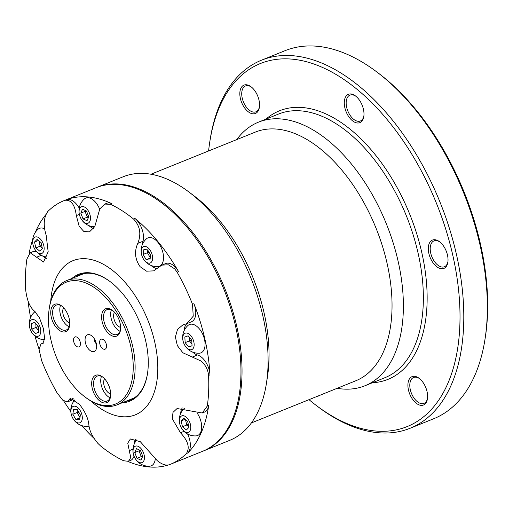 <?xml version="1.0" encoding="UTF-8"?>
<svg xmlns="http://www.w3.org/2000/svg" width="513" height="513" viewBox="0 0 513 513"><rect width="100%" height="100%" fill="white"/><g stroke="black" fill="none" stroke-linecap="round" stroke-linejoin="round"><path stroke-width="0.77" d="M96.591 187.514A142.152 80.515 68 0 1 97.13 187.29A142.152 80.515 68 0 1 236.833 326.698A142.152 80.515 68 0 1 203.558 450.914A142.152 80.515 68 0 1 203.013 451.132M251.383 422.93L355.746 380.793A134.105 75.956 -112 0 0 387.135 263.611A134.105 75.956 -112 0 0 255.339 132.091L150.976 174.228M337.137 388.309A142.152 80.515 -112 0 0 364.91 385.776A142.152 80.515 -112 0 0 398.184 261.553A142.152 80.515 -112 0 0 258.481 122.152A142.152 80.515 -112 0 0 236.73 139.607M203.558 450.914L229.632 440.385A142.152 80.515 -112 0 0 266.388 383.609L267.44 376.875A134.105 75.956 -112 0 0 264.163 313.257A134.105 75.956 -112 0 0 194.51 196.222L189.079 192.112A142.152 80.515 -112 0 0 123.203 176.761L97.13 187.29M266.388 383.609A142.152 80.515 -112 0 0 262.906 316.168A142.152 80.515 -112 0 0 189.079 192.112M428.868 253.422A15.287 8.657 68 0 1 439.526 241.713A15.287 8.657 68 0 1 447.471 255.051A15.287 8.657 68 0 1 447.843 262.303A15.287 8.657 68 0 1 438.878 268.03A15.287 8.657 68 0 1 428.868 253.422M439.987 242.078A13.947 7.9 -112 0 0 433.972 240.892A13.947 7.9 -112 0 0 430.708 253.076A13.947 7.9 -112 0 0 444.412 266.754A13.947 7.9 -112 0 0 447.92 261.726M408.463 390.015A15.287 8.657 68 0 1 419.127 378.305A15.287 8.657 68 0 1 427.066 391.65A15.287 8.657 68 0 1 427.438 398.902A15.287 8.657 68 0 1 418.473 404.622A15.287 8.657 68 0 1 408.463 390.015M419.589 378.671A13.947 7.9 -112 0 0 413.568 377.485A13.947 7.9 -112 0 0 410.304 389.675A13.947 7.9 -112 0 0 424.007 403.353A13.947 7.9 -112 0 0 427.521 398.319M344.832 107.653A15.287 8.657 68 0 1 355.49 95.944A15.287 8.657 68 0 1 363.435 109.288A15.287 8.657 68 0 1 363.807 116.541A15.287 8.657 68 0 1 354.842 122.267A15.287 8.657 68 0 1 344.832 107.653M355.951 96.309A13.947 7.9 -112 0 0 349.937 95.123A13.947 7.9 -112 0 0 346.673 107.313A13.947 7.9 -112 0 0 360.376 120.991A13.947 7.9 -112 0 0 363.884 115.957M240.392 98.483A15.287 8.657 68 0 1 251.056 86.774A15.287 8.657 68 0 1 258.994 100.118A15.287 8.657 68 0 1 259.366 107.371A15.287 8.657 68 0 1 250.402 113.097A15.287 8.657 68 0 1 240.392 98.483M251.517 87.139A13.947 7.9 -112 0 0 245.496 85.953A13.947 7.9 -112 0 0 242.232 98.143A13.947 7.9 -112 0 0 255.936 111.821A13.947 7.9 -112 0 0 259.45 106.787M377.023 72.115L378.831 73.481A195.793 110.898 68 0 1 480.521 244.355A195.793 110.898 68 0 1 485.317 337.24L484.965 339.484A198.473 112.418 -112 0 0 480.104 245.329A198.473 112.418 -112 0 0 377.023 72.115A198.473 112.418 -112 0 0 285.048 50.684L261.476 60.201A198.473 112.418 68 0 1 456.538 254.839A198.473 112.418 68 0 1 410.079 428.278A198.473 112.418 68 0 1 318.105 406.847L316.297 405.475A195.793 110.898 -112 0 0 452.851 255.525A195.793 110.898 -112 0 0 324.614 68.415A195.793 110.898 -112 0 0 209.811 141.723A195.793 110.898 -112 0 0 208.599 150.963M410.079 428.278L433.652 418.762A198.473 112.418 -112 0 0 484.965 339.484M309.006 399.665A195.793 110.898 -112 0 0 316.297 405.475M209.811 141.723L210.163 139.478A198.473 112.418 68 0 1 261.476 60.201M320.292 395.113A15.287 8.657 68 0 1 317.65 396.177M49.261 308.435L49.434 307.313A67.049 37.981 68 0 1 66.773 280.534A67.049 37.981 68 0 1 77.521 279.027A67.049 37.981 68 0 1 130.257 337.336A67.049 37.981 68 0 1 116.97 404.885A67.049 37.981 68 0 1 106.223 406.386A67.049 37.981 68 0 1 85.902 397.646L84.998 396.959A65.709 37.218 -112 0 0 104.908 405.526A65.709 37.218 -112 0 0 130.828 346.634A65.709 37.218 -112 0 0 76.783 280.714A65.709 37.218 -112 0 0 49.261 308.435A65.709 37.218 -112 0 0 84.998 396.959M104.338 402.981A14.749 8.355 68 0 1 92.205 388.181A14.749 8.355 68 0 1 98.021 374.965A14.749 8.355 68 0 1 102.491 376.888A14.749 8.355 68 0 1 110.513 396.761A14.749 8.355 68 0 1 104.338 402.981M102.953 377.254A13.409 7.599 -112 0 0 99.336 375.824A13.409 7.599 -112 0 0 97.181 376.125A13.409 7.599 -112 0 0 94.527 389.63A13.409 7.599 -112 0 0 105.075 401.294A13.409 7.599 -112 0 0 107.223 400.993A13.409 7.599 -112 0 0 110.596 396.177M63.4 331.975A14.749 8.355 68 0 1 51.268 317.175A14.749 8.355 68 0 1 57.084 303.952A14.749 8.355 68 0 1 61.554 305.876A14.749 8.355 68 0 1 69.576 325.749A14.749 8.355 68 0 1 63.4 331.975M62.015 306.242A13.409 7.599 -112 0 0 58.399 304.812A13.409 7.599 -112 0 0 56.244 305.113A13.409 7.599 -112 0 0 53.589 318.624A13.409 7.599 -112 0 0 64.138 330.289A13.409 7.599 -112 0 0 66.286 329.987A13.409 7.599 -112 0 0 69.659 325.165M114.277 336.438A14.749 8.355 68 0 1 102.145 321.645A14.749 8.355 68 0 1 107.961 308.422A14.749 8.355 68 0 1 112.43 310.346A14.749 8.355 68 0 1 120.452 330.218A14.749 8.355 68 0 1 114.277 336.438M112.892 310.711A13.409 7.599 -112 0 0 109.275 309.281A13.409 7.599 -112 0 0 107.121 309.583A13.409 7.599 -112 0 0 104.466 323.094A13.409 7.599 -112 0 0 115.015 334.752A13.409 7.599 -112 0 0 117.163 334.45A13.409 7.599 -112 0 0 120.536 329.635M101.94 339.099A5.367 3.04 -112 0 0 101.08 339.221A5.367 3.04 -112 0 0 100.016 344.627A5.367 3.04 -112 0 0 104.235 349.289A5.367 3.04 -112 0 0 105.094 349.173A5.367 3.04 -112 0 0 106.159 343.768A5.367 3.04 -112 0 0 101.94 339.099M75.828 336.81A5.367 3.04 -112 0 0 74.969 336.932A5.367 3.04 -112 0 0 73.904 342.331A5.367 3.04 -112 0 0 78.123 347A5.367 3.04 -112 0 0 78.983 346.878A5.367 3.04 -112 0 0 80.047 341.472A5.367 3.04 -112 0 0 75.828 336.81M88.922 334.591A8.984 5.092 -112 0 0 85.382 342.639A8.984 5.092 -112 0 0 92.77 351.655A8.984 5.092 -112 0 0 95.809 350.013A8.984 5.092 -112 0 0 95.565 341.216A8.984 5.092 -112 0 0 89.634 334.72A8.984 5.092 -112 0 0 88.922 334.591M94.302 338.747A4.29 2.43 -112 0 0 96.373 343.877M101.471 376.407A13.409 7.599 -112 0 0 110.109 397.812M60.534 305.402A13.409 7.599 -112 0 0 69.172 326.807M111.411 309.865A13.409 7.599 -112 0 0 120.048 331.27M110.693 393.971A8.849 5.015 68 0 1 104.729 387.539A8.849 5.015 68 0 1 104.556 378.774M69.755 322.959A8.849 5.015 68 0 1 63.792 316.527A8.849 5.015 68 0 1 63.618 307.762M120.632 327.429A8.849 5.015 68 0 1 114.668 320.997A8.849 5.015 68 0 1 114.495 312.231M43.323 343.203L40.95 343.973L39.084 349.603L41.688 360.78A142.152 80.515 -112 0 0 57.065 392.849L62.753 400.178L67.395 401.948L70.262 398.332L79.457 404.334C85.12 411.631 88.255 418.435 88.864 424.726C89.358 430.587 92.372 436.813 97.912 443.405L100.651 446.009A142.152 80.515 -112 0 0 123.652 460.751L128.474 461.341L130.738 457.558L129.302 450.638L132.97 449.157M129.302 450.638L127.75 443.155L130.379 438.974L140.28 441.674L157.234 460.636C161.832 464.393 165.84 465.766 169.245 464.752A142.152 80.515 -112 0 0 170.316 464.336A142.152 80.515 -112 0 0 186.399 453.537C190.066 447.759 188.091 440.834 180.473 432.767L183.994 431.343M180.473 432.767L172.317 418.82L172.99 412.394L177.081 408.521L202.212 413.003L207.297 406.04A142.152 80.515 -112 0 0 208.547 375.433C208.073 369.809 205.578 365.006 201.064 361.03L192.311 357.067L197.505 354.97A16.095 9.112 68 0 1 204.103 359.805A16.095 9.112 68 0 1 209.964 374.862A142.152 80.515 -112 0 0 193.927 303.69A16.095 9.112 68 0 1 191.413 321.811L186.745 323.697L193.241 316.194L192.51 304.26A142.152 80.515 -112 0 0 177.132 272.198L174.715 268.87L168.424 264.811L161.819 265.112L153.624 270.877L146.558 271.178L140.049 266.645C134.938 259.123 134.188 251.364 137.792 243.367C141.492 234.063 140.081 225.951 133.547 219.038A142.152 80.515 -112 0 0 110.552 204.296L104.806 204.078L99.759 208.983L94.777 226.605L89.474 231.87L83.837 231.491L79.175 226.31L76.334 215.607C74.847 204.681 71.05 199.576 64.952 200.294A142.152 80.515 -112 0 0 63.881 200.711A142.152 80.515 -112 0 0 47.805 211.51C43.663 217.474 43.124 225.412 46.183 235.326L48.171 251.761L43.515 262.021L30.19 252.768L26.9 259.007A142.152 80.515 -112 0 0 25.65 289.614C26.856 299.996 29.754 307.133 34.345 311.025L39.328 317.47L43.361 328.423L44.669 338.753L42.592 343.704L41.739 343.845M161.819 265.112L165.731 263.535A16.095 9.112 68 0 1 176.241 268.254A16.095 9.112 68 0 1 178.55 271.627A142.152 80.515 -112 0 0 158.158 241.86A142.152 80.515 -112 0 0 134.97 218.467A16.095 9.112 68 0 1 142.98 241.27A17.436 9.875 -112 0 0 142.479 244.246M71.987 278.424A68.396 38.738 68 0 1 110.257 281.708A68.396 38.738 68 0 1 123.242 294.398A68.396 38.738 68 0 1 147.455 373.842A68.396 38.738 68 0 1 122.19 402.776M110.532 281.919A67.588 38.283 -112 0 0 79.483 274.821A67.588 38.283 -112 0 0 75.219 277.123M186.745 323.697L182.936 324.844L177.536 329.41L175.388 336.99L177.351 345.608L182.852 352.764L192.311 357.067M192.587 352.078A17.436 9.875 -112 0 0 197.505 354.97M151.04 265.452A17.436 9.875 -112 0 0 157.177 268.594M88.909 225.63A17.436 9.875 -112 0 0 93.61 228.452M91.083 401.134A83.144 47.093 -112 0 0 154.605 391.143A83.144 47.093 -112 0 0 127.359 285.048A83.144 47.093 -112 0 0 50.742 301.202M81.92 425.662A142.152 80.515 -112 0 0 94.078 438.416M170.316 464.336L202.475 451.35A142.152 80.515 -112 0 0 188.906 229.446A142.152 80.515 -112 0 0 96.046 187.726L63.881 200.711M187.598 434.011A16.095 9.112 68 0 1 187.816 452.96A142.152 80.515 -112 0 0 208.714 405.469A16.095 9.112 68 0 1 204.527 412.067L202.212 413.003M128.006 461.488A142.152 80.515 -112 0 0 168.155 465.035M125.422 401.474A67.588 38.283 -112 0 0 130.084 400.166A67.588 38.283 -112 0 0 147.507 373.502M63.683 400.916A142.152 80.515 -112 0 0 70.826 411.535M28.068 301.118A142.152 80.515 -112 0 0 30.588 317.483M34.999 336.105A142.152 80.515 -112 0 0 39.078 349.25M45.76 214.755A142.152 80.515 -112 0 0 35.307 232.37M32.768 239.18A142.152 80.515 -112 0 0 29.138 253.473M104.806 204.078L106.685 203.321A16.095 9.112 68 0 1 111.969 203.725A142.152 80.515 -112 0 0 66.369 199.724A16.095 9.112 68 0 1 79.214 208.111M182.25 407.912A17.436 9.875 -112 0 0 180.634 413.555M135.413 439.179A17.436 9.875 -112 0 0 134.303 443.854M134.034 456.153A16.095 9.112 68 0 1 130.347 460.584L128.474 461.341M73.41 398.838A16.095 9.112 68 0 1 71.307 400.371L67.395 401.948M30.19 252.768L32.505 251.832A16.095 9.112 68 0 1 36.705 251.806M42.579 255.929A17.436 9.875 -112 0 0 46.555 258.501M186.963 323.613A17.436 9.875 -112 0 0 184.02 330.872M74.917 399.813A15.897 15.897 0 0 0 87.402 426.38A15.287 8.657 -112 0 0 88.98 426.059M78.489 422.981A8.849 5.015 -112 0 0 81.984 415.049A8.849 5.015 -112 0 0 74.706 406.168A8.849 5.015 -112 0 0 71.211 414.1A8.849 5.015 -112 0 0 78.489 422.981M77.335 409.643L80.368 414.902L79.63 419.833L75.86 419.499L72.827 414.241L73.564 409.316L77.335 409.643M79.925 417.864L75.86 419.499M79.977 417.524L77.091 412.523L72.827 414.241M78.887 412.337L77.091 412.523L77.482 409.906M32.588 333.559A8.849 5.015 -112 0 0 40.2 334.226A8.849 5.015 -112 0 0 37.526 322.337A8.849 5.015 -112 0 0 29.908 321.67A8.849 5.015 -112 0 0 32.588 333.559M38.353 326.743L38.661 332.341L35.359 333.546L31.761 329.147L31.453 323.556L34.749 322.35L38.353 326.743M35.089 311.59A15.287 8.657 -112 0 0 34.634 311.949A15.897 15.897 0 0 0 44.586 339.76M38.648 332.212L35.359 333.546M38.558 330.526L36.019 327.429L31.761 329.147M38.225 326.589L36.019 327.429L35.814 323.652M33.056 244.791A8.849 5.015 -112 0 0 40.335 253.672A8.849 5.015 -112 0 0 43.829 245.74A8.849 5.015 -112 0 0 36.551 236.859A8.849 5.015 -112 0 0 33.056 244.791M42.367 248.491L39.77 251.146L35.839 247.92L34.518 242.04L37.116 239.385L41.046 242.611L42.367 248.491M44.573 228.779A15.287 8.657 -112 0 0 38.02 229.266A15.897 15.897 0 0 0 47.119 257.026M42.252 247.965L40.104 246.202L35.839 247.92M41.604 245.111L40.104 246.202L38.898 240.847M38.424 240.462L34.518 242.04M79.624 208.682A8.849 5.015 -112 0 0 82.304 220.571A8.849 5.015 -112 0 0 89.922 221.244A8.849 5.015 -112 0 0 87.242 209.355A8.849 5.015 -112 0 0 79.624 208.682M87.03 220.731L83.048 218.891L80.791 213.119L82.516 209.195L86.498 211.035L88.755 216.807L87.03 220.731M99.644 209.189A15.287 8.657 -112 0 0 84.356 198.967A15.897 15.897 0 0 0 94.681 226.784M88.377 217.659L87.306 217.166L83.048 218.891M88.396 215.877L87.306 217.166L85.055 211.401L80.791 213.119M86.735 211.632L85.055 211.401L85.434 210.542M150.399 237.538A15.287 8.657 -112 0 0 146.487 238.789A15.897 15.897 0 0 0 157.715 266.593A15.287 8.657 -112 0 0 162.826 252.268A15.287 8.657 -112 0 0 150.399 237.538M145.012 246.381A8.849 5.015 -112 0 0 141.524 254.32A8.849 5.015 -112 0 0 148.802 263.195A8.849 5.015 -112 0 0 152.297 255.262A8.849 5.015 -112 0 0 145.012 246.381M146.173 259.719L143.14 254.461L143.877 249.53L147.648 249.863L150.675 255.121L149.943 260.053L146.173 259.719L150.238 258.077M150.29 257.738L147.404 252.736L143.14 254.461M149.2 252.556L147.404 252.736L147.795 250.12M199.48 329A15.287 8.657 -112 0 0 188.034 325.415A15.897 15.897 0 0 0 199.256 353.22A15.287 8.657 -112 0 0 205.072 344.441A15.287 8.657 -112 0 0 199.48 329M190.919 335.81A8.849 5.015 -112 0 0 183.301 335.136A8.849 5.015 -112 0 0 185.982 347.025A8.849 5.015 -112 0 0 193.6 347.692A8.849 5.015 -112 0 0 190.919 335.81M185.155 342.62L184.847 337.022L188.143 335.823L191.747 340.215L192.054 345.807L188.758 347.012L185.155 342.62L189.419 340.895L189.214 337.118M192.048 345.685L188.758 347.012M191.952 343.992L189.419 340.895L191.618 340.061M184.404 408.316A15.897 15.897 0 0 0 195.863 435.903A15.287 8.657 -112 0 0 201.128 422.186A15.287 8.657 -112 0 0 197.499 413.6M190.451 424.572A8.849 5.015 -112 0 0 183.167 415.69A8.849 5.015 -112 0 0 179.678 423.623A8.849 5.015 -112 0 0 186.956 432.504A8.849 5.015 -112 0 0 190.451 424.572M181.14 420.872L183.737 418.217L187.662 421.442L188.989 427.323L186.392 429.977L182.461 426.752L181.14 420.872L185.046 419.288M188.874 426.797L186.726 425.033L182.461 426.752M188.226 423.937L186.726 425.033L185.52 419.679M136.933 439.776A15.897 15.897 0 0 0 149.539 466.208A15.287 8.657 -112 0 0 154.387 462.514A15.287 8.657 -112 0 0 155.285 458.846M143.877 460.68A8.849 5.015 -112 0 0 141.203 448.792A8.849 5.015 -112 0 0 133.585 448.125A8.849 5.015 -112 0 0 136.266 460.007A8.849 5.015 -112 0 0 143.877 460.68M136.477 448.631L140.459 450.472L142.717 456.243L140.992 460.167L137.003 458.327L134.752 452.556L136.477 448.631M142.338 457.102L141.267 456.602L137.003 458.327M142.351 455.313L141.267 456.602L139.01 450.837L134.752 452.556M140.697 451.074L139.01 450.837L139.389 449.978M364.91 385.776L384.891 377.709A142.152 80.515 -112 0 0 418.166 253.486A142.152 80.515 -112 0 0 278.463 114.078L258.481 122.152M265.939 119.138A144.833 82.035 68 0 1 421.846 252.806A144.833 82.035 68 0 1 372.374 382.762M178.55 271.627L177.132 272.198M192.51 304.26L193.927 303.69M209.964 374.862L208.547 375.433M207.297 406.04L208.714 405.469M187.816 452.96L186.399 453.537M64.952 200.294L66.369 199.724M111.969 203.725L110.552 204.296M133.547 219.038L134.97 218.467M68.768 400.211L72.84 398.569M41.258 255.327L36.545 257.225M79.355 214.383L76.334 215.607M142.98 241.27L137.792 243.367M116.97 404.885L134.348 397.87M66.773 280.534L84.145 273.519M43.567 342.921L40.95 343.973"/></g></svg>
